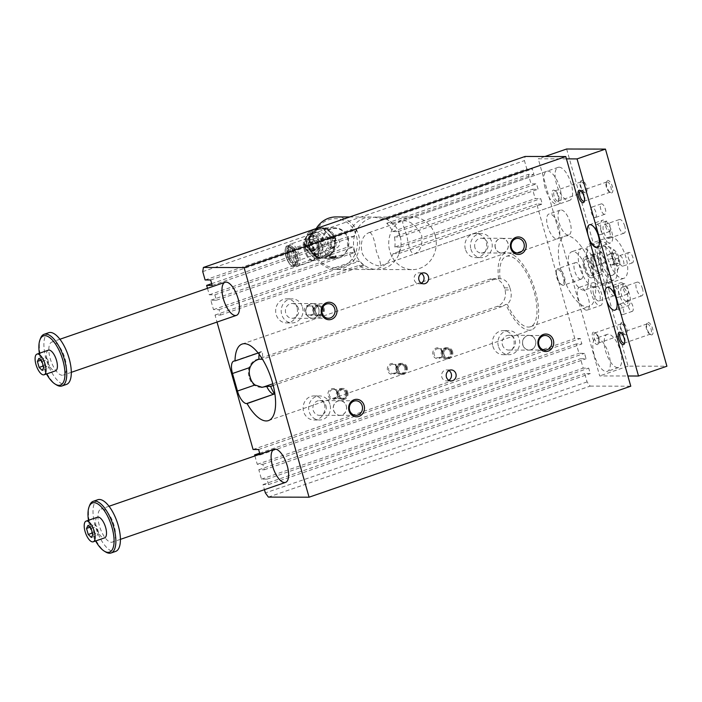 <?xml version="1.0" encoding="UTF-8"?>
<svg xmlns="http://www.w3.org/2000/svg" width="702" height="702" viewBox="0 0 702 702"><rect width="100%" height="100%" fill="white"/><g stroke="black" fill="none" stroke-linecap="round" stroke-linejoin="round"><path stroke-width="0.53" stroke-dasharray="3.51 2.63" d="M403.817 220.779L402.966 220.893C402.097 221.85 403.413 226.702 406.932 235.46C408.432 247.516 410.916 253.694 414.382 253.975C420.296 251.281 422.744 245.121 421.718 235.503C416.681 225.877 410.714 220.963 403.817 220.779M354.58 251.114A26.246 23.789 -89.9 0 1 377.351 217.032A26.246 23.789 -89.9 0 1 399.991 235.442A26.246 23.789 -89.9 0 1 377.22 269.533A26.246 23.789 -89.9 0 1 354.58 251.114M435.214 235.539A26.246 23.789 -89.9 0 1 412.443 269.621A26.246 23.789 -89.9 0 1 388.715 243.313A26.246 23.789 -89.9 0 1 412.574 217.12A26.246 23.789 -89.9 0 1 435.214 235.539M369.963 232.459C372.569 234.126 374.675 240.338 376.281 251.088C379.808 259.915 381.133 264.803 380.265 265.742C377.474 266.637 365.531 262.057 362.1 252.86C360.065 242.488 362.32 235.749 368.848 232.66L369.963 232.459M594.182 354.826A17.497 7.055 71 0 1 595.875 338.303A17.497 7.055 71 0 1 596.858 338.145A17.497 7.055 71 0 1 608.625 353.703A17.497 7.055 71 0 1 607.291 371.384A17.497 7.055 71 0 1 594.182 354.826M545.077 187.803A17.497 7.055 71 0 1 546.761 171.279A17.497 7.055 71 0 1 547.744 171.121A17.497 7.055 71 0 1 559.52 186.679A17.497 7.055 71 0 1 558.178 204.361A17.497 7.055 71 0 1 545.077 187.803M561.31 271.288A37.188 14.988 71 0 1 558.739 258.441A37.188 14.988 71 0 1 564.899 236.179A37.188 14.988 71 0 1 591.198 266.444A37.188 14.988 71 0 1 589.153 306.484A37.188 14.988 71 0 1 561.31 271.288M268.392 497.104L590.101 386.109L587.074 381.923L584.713 373.578L590.259 373.587L588.724 368.164L583.178 368.146L580.519 358.748L586.065 358.766L584.529 353.343L578.983 353.325L576.324 343.927L581.87 343.945L580.335 338.513L574.789 338.504L536.74 204.054L542.286 204.063L540.751 198.64L535.205 198.622L532.546 189.233L538.092 189.242L536.556 183.819L531.01 183.801L528.352 174.403L533.897 174.421L532.362 168.989L526.816 168.98L524.455 160.626L525.122 156.458M590.101 386.109L630.782 386.214M332.353 256.607L332.915 256.476M334.038 256.941A3.826 0.483 164.2 0 1 328.738 257.976A3.826 0.483 164.2 0 1 332.283 256.467A3.826 0.483 164.2 0 1 336.1 255.888A3.826 0.483 164.2 0 1 334.038 256.941M333.441 256.476L331.59 256.993M332.485 257.423L332.143 257.002L334.336 256.511L332.125 257.134M332.441 257.415L334.45 256.932L332.248 257.546M307.985 245.568L309.38 240.031A14.215 12.89 -89.9 0 1 318.12 229.563A14.215 12.89 -89.9 0 1 330.686 232.678A14.215 12.89 -89.9 0 1 334.529 246.244A14.215 12.89 -89.9 0 1 325.798 256.704L320.612 258.406A15.312 13.873 -89.9 0 1 316.742 257.45L313.583 257.441L309.529 253.589L306.002 249.737L309.17 249.745A15.312 13.873 -89.9 0 1 307.985 245.568L304.826 245.56A15.312 13.873 90.1 0 0 306.002 249.737M316.742 257.45L309.17 249.745M309.766 231.256A15.312 13.873 90.1 0 0 307.081 234.477L305.686 240.014A14.215 12.89 -89.9 0 1 314.417 229.554L309.766 231.256L312.934 231.265L322.771 227.869L319.603 227.86L314.417 229.554A14.215 12.89 -89.9 0 1 326.992 232.669L331.046 236.521A15.312 13.873 90.1 0 1 332.23 240.689L329.966 251.781A15.312 13.873 90.1 0 1 327.281 255.001L322.095 256.695A14.215 12.89 -89.9 0 1 309.529 253.589A14.215 12.89 -89.9 0 1 305.686 240.014L304.826 245.56M322.771 227.869A15.312 13.873 -89.9 0 1 326.632 228.826L323.473 228.817A15.312 13.873 90.1 0 0 319.603 227.86M323.473 228.817L326.992 232.669A14.215 12.89 -89.9 0 1 330.835 246.235A14.215 12.89 -89.9 0 1 322.095 256.695L317.453 258.397A15.312 13.873 90.1 0 1 313.583 257.441M311.161 233.722A9.846 8.924 90.1 0 0 307.774 250.36A9.846 8.924 90.1 0 0 322.525 245.27A9.846 8.924 90.1 0 0 311.161 233.722M326.632 228.826L334.213 236.521A15.312 13.873 -89.9 0 1 335.389 240.698L333.134 251.79A15.312 13.873 -89.9 0 1 330.449 255.01L325.798 256.704A14.215 12.89 -89.9 0 1 313.224 253.597A14.215 12.89 -89.9 0 1 309.38 240.031L310.249 234.477A15.312 13.873 -89.9 0 1 312.934 231.265M310.249 234.477L307.081 234.477M320.612 258.406L317.453 258.397M330.809 228.554A15.312 13.873 90.1 0 0 321.7 247.745A15.312 13.873 90.1 0 0 334.907 258.485A15.312 13.873 90.1 0 0 348.824 243.208A15.312 13.873 90.1 0 0 334.986 227.86A15.312 13.873 90.1 0 0 330.809 228.554M318.103 228.527A15.312 13.873 90.1 0 0 308.511 245.428A15.312 13.873 90.1 0 0 322.192 258.45A15.312 13.873 90.1 0 0 336.109 243.173A15.312 13.873 90.1 0 0 322.271 227.825A15.312 13.873 90.1 0 0 318.103 228.527M334.275 257.774C328.782 258.74 327.702 258.74 331.037 257.766L336.232 256.335L334.275 257.774M328.738 257.976L328.861 258.424L331.037 257.766M317.629 256.107A8.986 3.624 71 0 1 317.506 256.239A8.986 3.624 71 0 1 316.348 256.765A8.986 3.624 71 0 1 310.038 247.867A8.986 3.624 71 0 1 311.776 239.636A8.986 3.624 71 0 1 311.96 239.68A8.986 3.624 71 0 1 317.348 247.007A8.986 3.624 71 0 1 317.629 256.107L317.523 256.204A8.749 3.528 71 0 1 317.041 256.283A8.749 3.528 71 0 1 311.153 248.499A8.749 3.528 71 0 1 311.82 239.663A8.749 3.528 71 0 1 318.015 246.779A8.749 3.528 71 0 1 317.532 256.204L319.945 255.256C312.723 256.546 307.774 239.084 315.224 238.557L315.347 238.557C317.286 239.101 322.218 256.555 320.077 255.256L319.945 255.256M311.96 239.68L315.224 238.557A8.749 3.528 71 0 1 315.347 238.557M311.197 236.372A7.064 6.406 90.1 0 0 308.757 248.315A7.064 6.406 90.1 0 0 319.349 244.656A7.064 6.406 90.1 0 0 311.197 236.372M311.118 236.855A6.564 5.949 90.1 0 0 308.854 247.938A6.564 5.949 90.1 0 0 318.69 244.55A6.564 5.949 90.1 0 0 311.118 236.855M330.967 244.638A4.923 4.458 -89.9 0 1 335.231 238.25A4.923 4.458 -89.9 0 1 339.68 243.182A4.923 4.458 -89.9 0 1 335.214 248.096A4.923 4.458 -89.9 0 1 330.967 244.638M331.686 247.859L330.449 248.078L327.035 244.629L329.027 238.461A4.923 4.458 -89.9 0 1 330.37 238.241A4.923 4.458 -89.9 0 1 334.766 242.418A4.923 4.458 -89.9 0 1 331.686 247.859A6.564 2.641 -109 0 1 330.66 249.359A6.564 6.564 0 0 0 334.722 241.014A6.564 6.564 0 0 0 326.377 236.951A6.564 2.641 -109 0 0 325.877 243.585A6.564 2.641 -109 0 0 330.291 249.421A6.564 2.641 -109 0 0 330.66 249.359L292.436 262.548A6.564 2.641 71 0 1 287.794 257.204A6.564 2.641 71 0 1 288.153 250.14A6.564 2.641 71 0 1 293.067 256.353A6.564 2.641 71 0 1 292.436 262.548M336.03 216.927A26.246 23.789 -89.9 0 1 359.047 236.811A26.246 23.789 -89.9 0 1 335.898 269.419A26.246 23.789 -89.9 0 1 313.25 251.009A26.246 23.789 -89.9 0 1 316.225 228.527M314.031 250.482A24.5 22.201 -89.9 0 1 340.093 219.261A24.5 22.201 -89.9 0 1 351.553 259.766A24.5 22.201 -89.9 0 1 314.031 250.482M297.472 265.9A11.486 4.624 71 0 1 289.742 255.686A11.486 4.624 71 0 1 290.628 244.077A11.486 4.624 71 0 1 298.745 253.422A11.486 4.624 71 0 1 298.113 265.795A11.486 4.624 71 0 1 297.472 265.9M296.498 262.451A7.871 3.177 71 0 1 291.198 255.449A7.871 3.177 71 0 1 291.804 247.49A7.871 3.177 71 0 1 292.243 247.42A7.871 3.177 71 0 1 297.543 254.422A7.871 3.177 71 0 1 296.937 262.381A7.871 3.177 71 0 1 296.498 262.451M332.467 257.02L331.335 256.993L333.187 256.476M332.002 257.415L333.748 256.476M406.423 367.602A4.519 4.098 90.1 0 0 398.411 368.936A4.519 4.098 90.1 0 0 402.492 373.473A4.519 4.098 90.1 0 0 406.423 367.602M398.455 370.296A4.519 4.098 -89.9 0 1 402.386 364.426A4.519 4.098 -89.9 0 1 406.282 367.602A4.519 4.098 -89.9 0 1 402.36 373.473A4.519 4.098 -89.9 0 1 398.455 370.296M322.543 247.543A14.654 13.285 -89.9 0 1 338.136 228.87A14.654 13.285 -89.9 0 1 344.989 253.097A14.654 13.285 -89.9 0 1 322.543 247.543M207.467 288.338L209.301 294.796L214.847 294.805L216.383 300.237L210.837 300.219L213.496 309.617L219.042 309.635L220.577 315.058L215.031 315.049L217.015 322.069M259.951 454.194L260.152 454.94L257.818 454.931M254.896 455.94L257.265 464.32L262.811 464.329L264.347 469.761L258.801 469.743L261.46 479.141L267.006 479.159L268.541 484.582L262.996 484.564L264.443 489.671M397.025 367.286A5.467 4.958 90.1 0 0 388.654 365.215A5.467 4.958 90.1 0 0 391.207 374.263A5.467 4.958 90.1 0 0 397.025 367.286M442.444 351.623A5.467 4.958 90.1 0 0 434.064 349.552A5.467 4.958 90.1 0 0 436.626 358.59A5.467 4.958 90.1 0 0 442.444 351.623M337.644 392.357A5.467 4.958 -89.9 0 1 331.835 399.324A5.467 4.958 -89.9 0 1 329.273 390.286A5.467 4.958 -89.9 0 1 337.644 392.357M314.022 308.854A5.467 4.958 90.1 0 0 305.642 306.774A5.467 4.958 90.1 0 0 308.204 315.821A5.467 4.958 90.1 0 0 314.022 308.854M261.416 387.285A13.127 11.899 -89.9 0 1 260.811 387.293A13.127 11.899 -89.9 0 1 249.482 378.088L248.894 376A13.127 11.899 -89.9 0 1 256.704 359.556L489.469 279.256A13.127 11.899 -89.9 0 1 493.05 278.65A13.127 11.899 -89.9 0 1 504.369 287.864L504.966 289.952A13.127 11.899 -89.9 0 1 497.156 306.397L272.806 383.792M296.955 307.292A12.031 10.907 90.1 0 0 286.583 298.85A12.031 10.907 90.1 0 0 275.649 310.854A12.031 10.907 90.1 0 0 286.521 322.911A12.031 10.907 90.1 0 0 296.955 307.292M465.382 249.184A12.031 10.907 -89.9 0 1 475.824 233.555A12.031 10.907 -89.9 0 1 486.697 245.621A12.031 10.907 -89.9 0 1 475.763 257.616A12.031 10.907 -89.9 0 1 465.382 249.184M324.429 404.37A12.031 10.907 -89.9 0 1 313.987 419.989A12.031 10.907 -89.9 0 1 303.115 407.932A12.031 10.907 -89.9 0 1 314.048 395.928A12.031 10.907 -89.9 0 1 324.429 404.37M492.857 346.262A12.031 10.907 90.1 0 0 503.229 354.703A12.031 10.907 90.1 0 0 514.171 342.699A12.031 10.907 90.1 0 0 503.299 330.633A12.031 10.907 90.1 0 0 492.857 346.262M215.031 315.049L358.625 265.505A26.246 23.789 90.1 0 0 371.209 269.515A26.246 23.789 90.1 0 0 393.138 253.597L536.74 204.054M253.071 449.491L574.789 338.504M498.402 346.27A12.031 10.907 -89.9 0 1 508.845 330.651A12.031 10.907 -89.9 0 1 519.717 342.708A12.031 10.907 -89.9 0 1 508.783 354.712A12.031 10.907 -89.9 0 1 498.402 346.27M502.421 344.884A7.38 6.687 90.1 0 0 508.792 350.061A7.38 6.687 90.1 0 0 515.505 342.699A7.38 6.687 90.1 0 0 508.827 335.302A7.38 6.687 90.1 0 0 502.421 344.884M522.762 344.936A7.38 6.687 90.1 0 0 529.132 350.114A7.38 6.687 90.1 0 0 535.837 342.752A7.38 6.687 90.1 0 0 529.168 335.354A7.38 6.687 90.1 0 0 522.762 344.936M522.885 344.901A7.266 6.59 -89.9 0 1 529.194 335.468A7.266 6.59 -89.9 0 1 535.766 342.752A7.266 6.59 -89.9 0 1 529.159 350.008A7.266 6.59 -89.9 0 1 522.885 344.901M329.975 404.378A12.031 10.907 90.1 0 0 319.603 395.946A12.031 10.907 90.1 0 0 308.661 407.941A12.031 10.907 90.1 0 0 319.533 420.007A12.031 10.907 90.1 0 0 329.975 404.378M325.956 405.765A7.38 6.687 -89.9 0 1 319.55 415.356A7.38 6.687 -89.9 0 1 312.873 407.959A7.38 6.687 -89.9 0 1 319.585 400.588A7.38 6.687 -89.9 0 1 325.956 405.765M346.297 405.817A7.38 6.687 -89.9 0 1 339.891 415.408A7.38 6.687 -89.9 0 1 333.213 408.011A7.38 6.687 -89.9 0 1 339.926 400.64A7.38 6.687 -89.9 0 1 346.297 405.817M346.226 405.853A7.266 6.59 -89.9 0 1 339.917 415.294A7.266 6.59 -89.9 0 1 333.643 410.196A7.266 6.59 -89.9 0 1 339.952 400.754A7.266 6.59 -89.9 0 1 346.226 405.853M470.928 249.192A12.031 10.907 90.1 0 0 481.309 257.634A12.031 10.907 90.1 0 0 492.242 245.63A12.031 10.907 90.1 0 0 481.37 233.573A12.031 10.907 90.1 0 0 470.928 249.192M474.956 247.806A7.38 6.687 -89.9 0 1 481.361 238.224A7.38 6.687 -89.9 0 1 488.03 245.621A7.38 6.687 -89.9 0 1 481.318 252.983A7.38 6.687 -89.9 0 1 474.956 247.806M495.287 247.859A7.38 6.687 -89.9 0 1 501.693 238.276A7.38 6.687 -89.9 0 1 508.371 245.674A7.38 6.687 -89.9 0 1 501.658 253.036A7.38 6.687 -89.9 0 1 495.287 247.859M495.419 247.824A7.266 6.59 -89.9 0 1 501.728 238.382A7.266 6.59 -89.9 0 1 508.292 245.674A7.266 6.59 -89.9 0 1 501.684 252.922A7.266 6.59 -89.9 0 1 495.419 247.824M302.509 307.3A12.031 10.907 -89.9 0 1 292.067 322.92A12.031 10.907 -89.9 0 1 281.195 310.863A12.031 10.907 -89.9 0 1 292.129 298.859A12.031 10.907 -89.9 0 1 302.509 307.3M298.482 308.687A7.38 6.687 90.1 0 0 292.12 303.51A7.38 6.687 90.1 0 0 285.407 310.872A7.38 6.687 90.1 0 0 292.076 318.278A7.38 6.687 90.1 0 0 298.482 308.687M318.822 308.74A7.38 6.687 90.1 0 0 312.451 303.562A7.38 6.687 90.1 0 0 305.747 310.925A7.38 6.687 90.1 0 0 312.416 318.331A7.38 6.687 90.1 0 0 318.822 308.74M318.752 308.775A7.266 6.59 -89.9 0 1 312.443 318.217A7.266 6.59 -89.9 0 1 306.177 313.118A7.266 6.59 -89.9 0 1 312.478 303.676A7.266 6.59 -89.9 0 1 318.752 308.775M448.841 380.282A5.493 4.975 -89.9 0 1 446.533 380.905A5.493 4.975 -89.9 0 1 441.795 377.053A5.493 4.975 -89.9 0 1 446.56 369.919A5.493 4.975 -89.9 0 1 448.868 370.551M421.402 273.473A5.493 4.975 90.1 0 0 419.085 272.841A5.493 4.975 90.1 0 0 414.32 279.966A5.493 4.975 90.1 0 0 419.059 283.819A5.493 4.975 90.1 0 0 421.375 283.196M497.156 306.397L502.404 306.405L505.87 304.387A40.47 16.313 -109 0 0 531.554 329.826A40.47 16.313 -109 0 0 533.783 286.249A40.47 16.313 -109 0 0 505.159 253.317A40.47 16.313 -109 0 0 498.596 278.676L493.05 278.65M504.369 287.864L509.924 287.873C508.248 282.248 504.966 279.185 500.078 278.676L494.726 279.264L262.478 359.248M509.924 287.873A37.188 14.988 -109 0 0 510.521 289.961C512.074 295.805 511.021 300.614 507.353 304.387L505.87 304.387M500.078 278.676A37.188 14.988 71 0 1 506.23 256.414A37.188 14.988 71 0 1 532.528 286.679A37.188 14.988 71 0 1 530.493 326.728A37.188 14.988 71 0 1 507.353 304.387M258.134 353.018L262.46 351.526A40.47 16.313 -109 0 0 262.899 359.248M502.404 306.405L273.236 385.468M262.996 484.564L584.713 373.578M587.074 381.923L265.365 492.918M220.577 315.058L364.171 265.514L358.625 265.505M259.213 354.405A13.127 5.291 71 0 1 261.197 351.641A13.127 5.291 71 0 1 261.934 351.526L262.46 351.526M261.46 479.141L583.178 368.146M267.006 479.159L588.724 368.164M202.738 271.621L524.455 160.626M257.265 464.32L578.983 353.325M262.811 464.329L584.529 353.343M259.661 453.176L576.324 343.927M212.188 285.416L353.834 236.548A26.246 23.789 -89.9 0 1 356.484 229.668L350.939 229.659A26.246 23.789 90.1 0 1 371.34 217.015A26.246 23.789 90.1 0 1 380.984 219.296L386.53 219.305A26.246 23.789 -89.9 0 1 392.251 223.289L386.705 223.271A26.246 23.789 90.1 0 1 392.576 231.563L398.122 231.572A26.246 23.789 -89.9 0 1 399.903 236.916L394.357 236.907L532.546 189.233M399.903 236.916L538.092 189.242M393.138 253.597L398.692 253.606A26.246 23.789 -89.9 0 0 400.359 247.078L394.814 247.06L535.205 198.622M394.814 247.06A26.246 23.789 90.1 0 0 394.357 236.907M213.496 309.617L353.878 261.179A26.246 23.789 90.1 0 1 349.017 252.544L210.837 300.219M216.383 300.237L354.563 252.562L349.017 252.544M354.563 252.562A26.246 23.789 -89.9 0 1 353.281 247.051L347.727 247.034A26.246 23.789 90.1 0 1 348.289 236.53L353.834 236.548M364.171 265.514A26.246 23.789 -89.9 0 1 359.433 261.197L353.878 261.179M260.152 454.94L581.87 343.945M258.617 449.508L580.335 338.513M400.359 247.078L540.751 198.64M398.692 253.606L542.286 204.063M219.042 309.635L359.433 261.197M313.601 309.134A4.519 4.098 -89.9 0 1 309.679 315.005A4.519 4.098 -89.9 0 1 305.774 311.828A4.519 4.098 -89.9 0 1 309.696 305.958A4.519 4.098 -89.9 0 1 313.601 309.134M321.7 309.152A4.519 4.098 90.1 0 0 313.697 310.495A4.519 4.098 90.1 0 0 317.778 315.022A4.519 4.098 90.1 0 0 321.7 309.152M290.628 247.982A7.871 3.177 71 0 1 295.928 254.975A7.871 3.177 71 0 1 295.323 262.934A7.871 3.177 71 0 1 289.75 256.528A7.871 3.177 71 0 1 290.189 248.052A7.871 3.177 71 0 1 290.628 247.982M289.979 245.674A10.284 4.142 71 0 1 291.47 246.165A10.284 4.142 71 0 1 296.674 254.142A10.284 4.142 71 0 1 297.49 263.627A10.284 4.142 71 0 1 289.408 258.362A10.284 4.142 71 0 1 289.979 245.674M289.364 245.323A10.828 4.361 71 0 1 290.935 245.84A10.828 4.361 71 0 1 296.411 254.229A10.828 4.361 71 0 1 297.271 264.215A10.828 4.361 71 0 1 295.814 265.891A10.828 4.361 71 0 1 288.162 257.081A10.828 4.361 71 0 1 288.75 245.419A10.828 4.361 71 0 1 289.364 245.323M312.873 260.337A11.25 4.537 71 0 1 304.966 249.192A11.25 4.537 71 0 1 307.151 238.891A11.25 4.537 71 0 1 307.371 238.943A11.25 4.537 71 0 1 314.119 248.122A11.25 4.537 71 0 1 314.47 259.512A11.25 4.537 71 0 1 314.32 259.687A11.25 4.537 71 0 1 312.873 260.337M311.477 235.925A7.538 6.836 90.1 0 0 310.951 236.126A7.538 6.836 90.1 0 0 306.686 243.094A7.538 6.836 90.1 0 0 310.916 250.087A7.538 6.836 90.1 0 0 320.34 243.445A7.538 6.836 90.1 0 0 311.477 235.925M311.328 232.678A10.934 9.916 90.1 0 0 304.484 244.752A10.934 9.916 90.1 0 0 314.259 254.054A10.934 9.916 90.1 0 0 324.192 243.146A10.934 9.916 90.1 0 0 314.312 232.178A10.934 9.916 90.1 0 0 311.328 232.678M315.303 232.687A10.934 9.916 -89.9 0 1 318.287 232.186A10.934 9.916 -89.9 0 1 328.062 241.488A10.934 9.916 -89.9 0 1 321.209 253.562A10.934 9.916 -89.9 0 1 318.234 254.063A10.934 9.916 -89.9 0 1 308.459 244.77A10.934 9.916 -89.9 0 1 315.303 232.687M330.449 255.01L327.281 255.001M333.134 251.79L329.966 251.781M335.389 240.698L332.23 240.689M334.213 236.521L331.046 236.521M317.997 229.15A14.654 13.285 90.1 0 0 312.952 253.922A14.654 13.285 90.1 0 0 334.915 246.341A14.654 13.285 90.1 0 0 317.997 229.15M209.301 294.796L347.727 247.034M211.688 283.661L348.289 236.53M258.801 469.743L580.519 358.748M205.107 279.975L350.939 229.659M380.984 219.296L526.816 168.98M392.576 231.563L531.01 183.801M386.705 223.271L528.352 174.403M268.541 484.582L590.259 373.587M210.653 279.984L356.484 229.668M264.347 469.761L586.065 358.766M392.251 223.289L533.897 174.421M386.53 219.305L532.362 168.989M214.847 294.805L353.281 247.051M398.122 231.572L536.556 183.819M404.712 367.594A4.519 4.098 90.1 0 0 396.7 368.936A4.519 4.098 90.1 0 0 400.789 373.464A4.519 4.098 90.1 0 0 404.712 367.594M405.624 367.278A5.581 5.054 90.1 0 0 400.816 363.364A5.581 5.054 90.1 0 0 395.744 368.927A5.581 5.054 90.1 0 0 400.781 374.526A5.581 5.054 90.1 0 0 405.624 367.278M452.614 351.614A5.581 5.054 90.1 0 0 447.806 347.701A5.581 5.054 90.1 0 0 442.734 353.264A5.581 5.054 90.1 0 0 447.771 358.854A5.581 5.054 90.1 0 0 452.614 351.614M451.044 351.614A5.581 5.054 90.1 0 0 446.235 347.701A5.581 5.054 90.1 0 0 441.163 353.264A5.581 5.054 90.1 0 0 446.2 358.854A5.581 5.054 90.1 0 0 451.044 351.614M443.875 354.633A4.519 4.098 -89.9 0 1 447.797 348.754A4.519 4.098 -89.9 0 1 451.702 351.93A4.519 4.098 -89.9 0 1 447.779 357.801A4.519 4.098 -89.9 0 1 443.875 354.633M450.131 351.921A4.519 4.098 90.1 0 0 442.12 353.264A4.519 4.098 90.1 0 0 446.209 357.801A4.519 4.098 90.1 0 0 450.131 351.921M451.834 351.93A4.519 4.098 90.1 0 0 443.831 353.273A4.519 4.098 90.1 0 0 447.911 357.801A4.519 4.098 90.1 0 0 451.834 351.93M396.604 367.576A4.519 4.098 -89.9 0 1 392.681 373.446A4.519 4.098 -89.9 0 1 388.785 370.27A4.519 4.098 -89.9 0 1 392.708 364.399A4.519 4.098 -89.9 0 1 396.604 367.576M442.023 351.904A4.519 4.098 -89.9 0 1 438.101 357.774A4.519 4.098 -89.9 0 1 434.205 354.607A4.519 4.098 -89.9 0 1 438.127 348.736A4.519 4.098 -89.9 0 1 442.023 351.904M407.195 367.286A5.581 5.054 90.1 0 0 402.386 363.373A5.581 5.054 90.1 0 0 397.314 368.936A5.581 5.054 90.1 0 0 402.36 374.526A5.581 5.054 90.1 0 0 407.195 367.286M339.084 395.366A4.519 4.098 90.1 0 0 342.98 398.534A4.519 4.098 90.1 0 0 346.902 392.664A4.519 4.098 90.1 0 0 343.006 389.496A4.519 4.098 90.1 0 0 339.084 395.366M347.823 392.348A5.581 5.054 -89.9 0 1 342.98 399.596A5.581 5.054 -89.9 0 1 337.943 394.006A5.581 5.054 -89.9 0 1 343.006 388.443A5.581 5.054 -89.9 0 1 347.823 392.348M347.042 392.664A4.519 4.098 -89.9 0 1 343.12 398.543A4.519 4.098 -89.9 0 1 339.031 394.006A4.519 4.098 -89.9 0 1 347.042 392.664M346.253 392.348A5.581 5.054 -89.9 0 1 341.409 399.587A5.581 5.054 -89.9 0 1 336.363 393.998A5.581 5.054 -89.9 0 1 341.435 388.434A5.581 5.054 -89.9 0 1 346.253 392.348M345.331 392.664A4.519 4.098 -89.9 0 1 341.409 398.534A4.519 4.098 -89.9 0 1 341.435 389.487A4.519 4.098 -89.9 0 1 345.331 392.664M337.232 392.646A4.519 4.098 90.1 0 0 333.327 389.47A4.519 4.098 90.1 0 0 329.405 395.34A4.519 4.098 90.1 0 0 333.31 398.517A4.519 4.098 90.1 0 0 337.232 392.646M315.452 311.855A4.519 4.098 -89.9 0 1 319.375 305.984A4.519 4.098 -89.9 0 1 323.271 309.161A4.519 4.098 -89.9 0 1 319.349 315.031A4.519 4.098 -89.9 0 1 315.452 311.855M324.192 308.845A5.581 5.054 90.1 0 0 319.375 304.931A5.581 5.054 90.1 0 0 314.312 310.495A5.581 5.054 90.1 0 0 319.349 316.084A5.581 5.054 90.1 0 0 324.192 308.845M323.411 309.161A4.519 4.098 90.1 0 0 315.4 310.495A4.519 4.098 90.1 0 0 319.489 315.031A4.519 4.098 90.1 0 0 323.411 309.161M322.622 308.836A5.581 5.054 90.1 0 0 317.804 304.922A5.581 5.054 90.1 0 0 312.741 310.495A5.581 5.054 90.1 0 0 317.778 316.084A5.581 5.054 90.1 0 0 322.622 308.836M48.359 350.175A10.934 4.405 -109 0 0 47.754 361.951A10.934 4.405 -109 0 0 55.493 370.849M39.356 353.281A26.027 10.495 -109 0 0 46.49 373.955M566.453 158.871L538.25 158.801L599.683 375.93L627.886 376M544.901 156.511L538.25 158.801M42.023 361.425L47.701 359.459L44.542 356.44L43.085 359.45L44.788 365.479L47.955 368.497L49.412 365.488L47.701 359.459M43.735 367.453L49.412 365.488M38.864 358.406L44.542 356.44M97.464 517.198A10.934 4.405 -109 0 0 96.867 528.975A10.934 4.405 -109 0 0 104.598 537.872M88.47 520.305A26.027 10.495 -109 0 0 95.604 540.979M612.767 280.195A20.235 8.152 71 0 1 599.157 262.206A20.235 8.152 71 0 1 600.701 241.76A20.235 8.152 71 0 1 615.013 258.222A20.235 8.152 71 0 1 613.908 280.01A20.235 8.152 71 0 1 612.767 280.195M611.442 275.5A15.312 6.169 71 0 1 600.894 261.074A15.312 6.169 71 0 1 602.992 246.279A15.312 6.169 71 0 1 613.136 258.871A15.312 6.169 71 0 1 612.916 275.044A15.312 6.169 71 0 1 611.442 275.5M89.575 505.519A27.343 11.021 -109 0 0 91.751 530.738A27.343 11.021 -109 0 0 105.59 551.93M97.797 499.727A27.343 11.021 -109 0 0 96.297 529.168A27.343 11.021 -109 0 0 115.628 551.421M111.434 542.277A17.497 7.055 -109 0 0 112.417 542.119A17.497 7.055 -109 0 0 113.382 523.28A17.497 7.055 -109 0 0 101 509.038A17.497 7.055 -109 0 0 99.666 526.719A17.497 7.055 -109 0 0 111.434 542.277M48.684 332.704A27.343 11.021 -109 0 0 47.183 362.144A27.343 11.021 -109 0 0 66.514 384.398M52.878 341.848A17.497 7.055 -109 0 0 51.895 342.014A17.497 7.055 -109 0 0 50.93 360.854A17.497 7.055 -109 0 0 63.312 375.096A17.497 7.055 -109 0 0 64.645 357.406A17.497 7.055 -109 0 0 52.878 341.848M40.462 338.496A27.343 11.021 -109 0 0 42.638 363.715A27.343 11.021 -109 0 0 56.476 384.907M617.663 367.629A17.497 7.055 71 0 1 605.887 352.071A17.497 7.055 71 0 1 607.23 334.38A17.497 7.055 71 0 1 619.603 348.622A17.497 7.055 71 0 1 618.646 367.471A17.497 7.055 71 0 1 617.663 367.629M559.099 167.199A17.497 7.055 71 0 1 570.875 182.757A17.497 7.055 71 0 1 569.533 200.447A17.497 7.055 71 0 1 557.16 186.205A17.497 7.055 71 0 1 558.116 167.357A17.497 7.055 71 0 1 559.099 167.199M613.522 264.935L610.854 264.926L608.046 259.705L607.897 254.484L610.564 254.493L613.381 259.714L613.522 264.935L618.444 263.232L615.777 263.232L612.96 258.003L612.82 252.79L615.487 252.799L618.304 258.02L618.444 263.232M618.304 258.02L613.381 259.714M615.487 252.799L610.564 254.493M612.82 252.79L607.897 254.484M612.96 258.003L608.046 259.705M615.777 263.232L610.854 264.926M617.848 265.839A8.205 3.308 71 0 1 611.626 255.423A8.205 3.308 71 0 1 616.049 251.886A8.205 3.308 71 0 1 619.743 262.574A8.205 3.308 71 0 1 617.848 265.839M580.712 279.229A8.749 3.528 71 0 1 574.824 271.446A8.749 3.528 71 0 1 575.5 262.601A8.749 3.528 71 0 1 582.046 270.884A8.749 3.528 71 0 1 581.203 279.142A8.749 3.528 71 0 1 580.712 279.229M563.118 285.302A8.749 3.528 71 0 1 561.846 284.88A8.749 3.528 71 0 1 557.414 278.097A8.749 3.528 71 0 1 556.721 270.024A8.749 3.528 71 0 1 557.897 268.673A8.749 3.528 71 0 1 564.083 275.798A8.749 3.528 71 0 1 563.601 285.214A8.749 3.528 71 0 1 563.118 285.302M562.118 284.722A7.871 3.177 71 0 1 560.977 284.345A7.871 3.177 71 0 1 556.993 278.246A7.871 3.177 71 0 1 556.37 270.981A7.871 3.177 71 0 1 562.548 275.008A7.871 3.177 71 0 1 562.118 284.722M583.818 290.189A20.235 8.152 71 0 1 570.199 272.2A20.235 8.152 71 0 1 571.753 251.746A20.235 8.152 71 0 1 586.056 268.217A20.235 8.152 71 0 1 584.95 290.005A20.235 8.152 71 0 1 583.818 290.189M593.848 286.723A20.235 8.152 71 0 1 580.229 268.734A20.235 8.152 71 0 1 581.782 248.289A20.235 8.152 71 0 1 596.086 264.751A20.235 8.152 71 0 1 594.98 286.539A20.235 8.152 71 0 1 593.848 286.723M602.737 283.661A20.235 8.152 71 0 1 589.127 265.672A20.235 8.152 71 0 1 590.672 245.217A20.235 8.152 71 0 1 604.984 261.688A20.235 8.152 71 0 1 603.878 283.476A20.235 8.152 71 0 1 602.737 283.661M598.297 338.373A6.564 2.641 71 0 1 598.543 343.55A6.564 2.641 71 0 1 593.023 339.224A6.564 2.641 71 0 1 594.708 332.415A6.564 2.641 71 0 1 598.297 338.373M558.125 196.402A6.564 2.641 -109 0 0 554.527 190.453A6.564 2.641 -109 0 0 552.851 197.262A6.564 2.641 -109 0 0 558.371 201.588A6.564 2.641 -109 0 0 558.125 196.402M568.129 235.03A13.127 5.291 71 0 1 559.301 223.359A13.127 5.291 71 0 1 560.301 210.091A13.127 5.291 71 0 1 569.585 220.77A13.127 5.291 71 0 1 568.866 234.907A13.127 5.291 71 0 1 568.129 235.03M586.626 310.179A12.031 4.853 71 0 1 578.527 299.482A12.031 4.853 71 0 1 579.448 287.32A12.031 4.853 71 0 1 587.96 297.113A12.031 4.853 71 0 1 587.302 310.065A12.031 4.853 71 0 1 586.626 310.179M606.212 299.394A12.031 4.853 71 0 1 605.852 298.113M588.487 236.758A12.031 4.853 71 0 1 588.127 235.486M556.774 238.943A13.127 5.291 -109 0 0 557.511 238.82A13.127 5.291 -109 0 0 558.23 224.693A13.127 5.291 -109 0 0 548.946 214.013A13.127 5.291 -109 0 0 547.946 227.272A13.127 5.291 -109 0 0 556.774 238.943M628.316 257.652A5.493 2.211 -109 0 0 632.423 262.846A5.493 2.211 -109 0 0 632.721 256.932A5.493 2.211 -109 0 0 628.843 252.466A5.493 2.211 -109 0 0 628.316 257.652M618.848 260.916A5.493 2.211 71 0 1 619.383 255.73A5.493 2.211 71 0 1 623.262 260.196A5.493 2.211 71 0 1 622.964 266.111A5.493 2.211 71 0 1 618.848 260.916M609.389 231.546A5.493 2.211 -109 0 0 609.696 231.493A5.493 2.211 -109 0 0 609.994 225.579A5.493 2.211 -109 0 0 606.116 221.112A5.493 2.211 -109 0 0 605.694 226.667A5.493 2.211 -109 0 0 609.389 231.546M599.929 234.81A5.493 2.211 71 0 1 596.235 229.931A5.493 2.211 71 0 1 596.656 224.377A5.493 2.211 71 0 1 600.535 228.843A5.493 2.211 71 0 1 600.236 234.758A5.493 2.211 71 0 1 599.929 234.81M605.221 257.59A5.493 2.211 -109 0 0 601.105 252.395A5.493 2.211 -109 0 0 600.807 258.31A5.493 2.211 -109 0 0 604.694 262.776A5.493 2.211 -109 0 0 605.221 257.59M595.761 260.854A5.493 2.211 71 0 1 595.226 266.04A5.493 2.211 71 0 1 591.347 261.574A5.493 2.211 71 0 1 591.646 255.66A5.493 2.211 71 0 1 595.761 260.854M624.148 283.696A5.493 2.211 -109 0 0 623.841 283.748A5.493 2.211 -109 0 0 623.534 289.654A5.493 2.211 -109 0 0 627.421 294.129A5.493 2.211 -109 0 0 627.842 288.575A5.493 2.211 -109 0 0 624.148 283.696M614.68 286.96A5.493 2.211 71 0 1 618.374 291.839A5.493 2.211 71 0 1 617.953 297.394A5.493 2.211 71 0 1 614.074 292.927A5.493 2.211 71 0 1 614.373 287.013A5.493 2.211 71 0 1 614.68 286.96M603.387 220.077A12.031 4.853 -109 0 0 602.711 220.191A12.031 4.853 -109 0 0 602.053 233.143A12.031 4.853 -109 0 0 610.556 242.936A12.031 4.853 -109 0 0 611.477 230.774A12.031 4.853 -109 0 0 603.387 220.077M609.687 231.572A7.222 2.913 71 0 1 608.985 238.39A7.222 2.913 71 0 1 603.878 232.511A7.222 2.913 71 0 1 604.282 224.737A7.222 2.913 71 0 1 609.687 231.572M624.824 226.351A7.222 2.913 -109 0 0 619.418 219.515A7.222 2.913 -109 0 0 619.024 227.29A7.222 2.913 -109 0 0 624.122 233.161A7.222 2.913 -109 0 0 624.824 226.351M629.44 294.208A12.031 4.853 -109 0 0 620.428 282.818A12.031 4.853 -109 0 0 619.769 295.779A12.031 4.853 -109 0 0 628.281 305.572A12.031 4.853 -109 0 0 629.44 294.208M626.307 301.088A7.222 2.913 71 0 1 621.446 294.664A7.222 2.913 71 0 1 621.998 287.372A7.222 2.913 71 0 1 627.404 294.199A7.222 2.913 71 0 1 626.711 301.018A7.222 2.913 71 0 1 626.307 301.088M642.549 288.978A7.222 2.913 -109 0 0 637.144 282.151A7.222 2.913 -109 0 0 636.74 289.917A7.222 2.913 -109 0 0 641.847 295.796A7.222 2.913 -109 0 0 642.549 288.978M599.868 305.607A12.031 4.853 -109 0 0 600.543 305.493A12.031 4.853 -109 0 0 601.21 292.541A12.031 4.853 -109 0 0 592.699 282.748A12.031 4.853 -109 0 0 591.777 294.91A12.031 4.853 -109 0 0 599.868 305.607M593.567 294.12A7.222 2.913 71 0 1 594.269 287.302A7.222 2.913 71 0 1 599.376 293.173A7.222 2.913 71 0 1 598.973 300.947A7.222 2.913 71 0 1 593.567 294.12M608.713 288.891A7.222 2.913 -109 0 0 614.118 295.726A7.222 2.913 -109 0 0 614.812 288.908A7.222 2.913 -109 0 0 609.406 282.081A7.222 2.913 -109 0 0 608.713 288.891M604.519 214.321A5.493 2.211 71 0 1 600.815 209.442A5.493 2.211 71 0 1 601.237 203.887A5.493 2.211 71 0 1 605.124 208.362A5.493 2.211 71 0 1 604.826 214.268A5.493 2.211 71 0 1 604.519 214.321M595.05 217.585A5.493 2.211 -109 0 0 595.357 217.532A5.493 2.211 -109 0 0 595.665 211.627A5.493 2.211 -109 0 0 591.777 207.151A5.493 2.211 -109 0 0 591.356 212.706A5.493 2.211 -109 0 0 595.05 217.585M629.018 300.921A5.493 2.211 -109 0 0 628.711 300.974A5.493 2.211 -109 0 0 628.413 306.879A5.493 2.211 -109 0 0 632.291 311.355A5.493 2.211 -109 0 0 632.713 305.8A5.493 2.211 -109 0 0 629.018 300.921M619.559 304.185A5.493 2.211 71 0 1 623.253 309.064A5.493 2.211 71 0 1 622.832 314.619A5.493 2.211 71 0 1 618.945 310.144A5.493 2.211 71 0 1 619.252 304.238A5.493 2.211 71 0 1 619.559 304.185M611.398 192.936A6.564 2.641 -109 0 0 611.758 184.845A6.564 2.641 -109 0 0 606.598 181.485A6.564 2.641 -109 0 0 607.125 187.531A6.564 2.641 -109 0 0 610.442 192.62A6.564 2.641 -109 0 0 611.398 192.936M610.056 192.155A5.379 2.167 71 0 1 609.275 191.9A5.379 2.167 71 0 1 606.326 187.022A5.379 2.167 71 0 1 606.124 182.774A5.379 2.167 71 0 1 606.844 181.941A5.379 2.167 71 0 1 610.652 186.32A5.379 2.167 71 0 1 610.354 192.111A5.379 2.167 71 0 1 610.056 192.155M648.025 322.376A6.564 2.641 71 0 1 652.816 329.633A6.564 2.641 71 0 1 650.614 334.582A6.564 2.641 71 0 1 647.297 329.501A6.564 2.641 71 0 1 646.77 323.447A6.564 2.641 71 0 1 648.025 322.376M647.314 323.859A5.379 2.167 71 0 1 650.938 328.641A5.379 2.167 71 0 1 650.526 334.073A5.379 2.167 71 0 1 649.447 333.862A5.379 2.167 71 0 1 646.498 328.984A5.379 2.167 71 0 1 646.296 324.736A5.379 2.167 71 0 1 647.016 323.903A5.379 2.167 71 0 1 647.314 323.859M585.512 192.866A6.564 2.641 71 0 1 584.555 192.55A6.564 2.641 71 0 1 581.238 187.469A6.564 2.641 71 0 1 580.712 181.414A6.564 2.641 71 0 1 585.872 184.775A6.564 2.641 71 0 1 585.512 192.866M584.169 192.094A5.379 2.167 71 0 1 583.388 191.83A5.379 2.167 71 0 1 580.44 186.951A5.379 2.167 71 0 1 580.238 182.704A5.379 2.167 71 0 1 580.958 181.871A5.379 2.167 71 0 1 584.766 186.249A5.379 2.167 71 0 1 584.468 192.041A5.379 2.167 71 0 1 584.169 192.094M622.139 322.306A6.564 2.641 -109 0 0 620.884 323.376A6.564 2.641 -109 0 0 621.41 329.431A6.564 2.641 -109 0 0 624.727 334.521A6.564 2.641 -109 0 0 626.93 329.563A6.564 2.641 -109 0 0 622.139 322.306M621.437 323.789A5.379 2.167 71 0 1 625.052 328.571A5.379 2.167 71 0 1 624.64 334.012A5.379 2.167 71 0 1 623.56 333.801A5.379 2.167 71 0 1 620.612 328.913A5.379 2.167 71 0 1 620.41 324.666A5.379 2.167 71 0 1 621.13 323.841A5.379 2.167 71 0 1 621.437 323.789M584.45 200.877A5.379 2.167 -109 0 0 584.74 200.368A5.379 2.167 -109 0 0 584.31 195.402A5.379 2.167 -109 0 0 581.589 191.234A5.379 2.167 -109 0 0 581.045 191.005M621.217 332.967A5.379 2.167 71 0 1 621.761 333.204A5.379 2.167 71 0 1 624.482 337.372A5.379 2.167 71 0 1 624.912 342.33A5.379 2.167 71 0 1 624.622 342.848M558.652 196.051A5.379 2.167 71 0 1 558.853 200.298A5.379 2.167 71 0 1 558.134 201.132A5.379 2.167 71 0 1 557.827 201.176A5.379 2.167 71 0 1 554.211 196.393A5.379 2.167 71 0 1 554.624 190.962A5.379 2.167 71 0 1 555.703 191.172A5.379 2.167 71 0 1 558.652 196.051M598.824 338.013A5.379 2.167 -109 0 0 595.875 333.134A5.379 2.167 -109 0 0 595.094 332.88A5.379 2.167 -109 0 0 594.796 332.923A5.379 2.167 -109 0 0 594.497 338.715A5.379 2.167 -109 0 0 598.306 343.094A5.379 2.167 -109 0 0 599.025 342.26A5.379 2.167 -109 0 0 598.824 338.013M610.863 236.741A21.876 8.819 -109 0 0 609.634 236.943A21.876 8.819 -109 0 0 608.432 260.495A21.876 8.819 -109 0 0 623.902 278.299A21.876 8.819 -109 0 0 625.579 256.195A21.876 8.819 -109 0 0 610.863 236.741M591.365 243.471A21.876 8.819 71 0 1 606.089 262.917A21.876 8.819 71 0 1 604.404 285.021A21.876 8.819 71 0 1 588.943 267.225A21.876 8.819 71 0 1 590.136 243.664A21.876 8.819 71 0 1 591.365 243.471M566.637 149.008L628.071 366.137L666.9 366.233M628.071 366.137L599.683 375.93M40.795 360.24L43.085 359.45M43.322 365.988L44.788 365.479M42.278 370.454L47.955 368.497M98.517 532.511L96.815 526.482L93.656 523.464L92.19 526.474L93.901 532.502L97.06 535.521L98.517 532.511L92.839 534.468M91.383 537.478L97.06 535.521M92.427 533.011L93.901 532.502M89.9 527.263L92.19 526.474M87.978 525.429L93.656 523.464M91.137 528.448L96.815 526.482M593.576 264.338A8.749 3.528 71 0 1 594.418 256.072A8.749 3.528 71 0 1 600.605 263.197A8.749 3.528 71 0 1 600.131 272.613A8.749 3.528 71 0 1 593.576 264.338M584.678 267.401A8.749 3.528 71 0 1 585.529 259.143A8.749 3.528 71 0 1 591.716 266.26A8.749 3.528 71 0 1 591.233 275.684A8.749 3.528 71 0 1 584.678 267.401M601.895 264.356A10.934 4.405 -109 0 0 593.708 254.01A10.934 4.405 -109 0 0 593.111 265.786A10.934 4.405 -109 0 0 600.842 274.684A10.934 4.405 -109 0 0 601.895 264.356M583.757 267.401A10.934 4.405 71 0 1 584.81 257.072A10.934 4.405 71 0 1 593.006 267.427A10.934 4.405 71 0 1 591.944 277.755A10.934 4.405 71 0 1 583.757 267.401M311.556 235.1A8.398 7.617 90.1 0 0 308.661 249.298A8.398 7.617 90.1 0 0 321.253 244.954A8.398 7.617 90.1 0 0 311.556 235.1M329.027 238.461A6.564 2.641 -109 0 0 326.746 236.89A6.564 2.641 -109 0 0 326.377 236.951L288.153 250.14M489.469 279.256L494.726 279.264M504.966 289.952L510.521 289.961M256.704 359.556L258.055 359.564M234.494 360.995L261.934 351.526M287.838 245.849A10.828 4.361 71 0 1 295.121 255.475A10.828 4.361 71 0 1 294.296 266.418A10.828 4.361 71 0 1 286.635 257.608A10.828 4.361 71 0 1 287.232 245.946A10.828 4.361 71 0 1 287.838 245.849M287.513 246.525A10.284 4.142 71 0 1 295.445 261.258A10.284 4.142 71 0 1 287.917 261.241A10.284 4.142 71 0 1 287.513 246.525M312.179 260.819A11.486 4.624 71 0 1 304.449 250.614A11.486 4.624 71 0 1 305.326 239.005A11.486 4.624 71 0 1 313.452 248.35A11.486 4.624 71 0 1 312.82 260.723A11.486 4.624 71 0 1 312.179 260.819M249.482 378.088L250.412 378.088M248.894 376L249.815 376.009M377.22 269.533L412.443 269.621M377.351 217.032L412.574 217.12M334.986 227.86L322.271 227.825M334.907 258.485L322.192 258.45M330.449 248.078L335.214 248.096M330.37 238.241L335.231 238.25M336.1 255.888L336.232 256.335M618.646 367.471L607.291 371.384M607.23 334.38L595.875 338.303M569.533 200.447L380.265 265.742M558.116 167.357L368.848 232.66M503.229 354.703L508.783 354.712M503.299 330.633L508.845 330.651M414.382 253.975L558.178 204.361M402.966 220.893L546.761 171.279M508.792 350.061L529.132 350.114M508.827 335.302L529.168 335.354M313.987 419.989L319.533 420.007M314.048 395.928L319.603 395.946M319.55 415.356L339.891 415.408M319.585 400.588L339.926 400.64M475.763 257.616L481.309 257.634M475.824 233.555L481.37 233.573M481.318 252.983L501.658 253.036M481.361 238.224L501.693 238.276M286.521 322.911L292.067 322.92M286.583 298.85L292.129 298.859M292.076 318.278L312.416 318.331M292.12 303.51L312.451 303.562M545.182 335.503L529.194 335.468M545.147 350.044L529.159 350.008M355.94 400.798L339.952 400.754M355.905 415.338L339.917 415.294M517.707 238.426L501.728 238.382M517.672 252.966L501.684 252.922M328.466 303.72L312.478 303.676M328.431 318.26L312.443 318.217M451.184 369.936L446.56 369.919M451.149 380.914L446.533 380.905M423.71 272.85L419.085 272.841M423.683 283.836L419.059 283.819M530.493 326.728L589.153 306.484M506.23 256.414L564.899 236.179M268.515 420.577L531.554 329.826M242.111 344.068L505.159 253.317M261.197 351.641L233.757 361.109M371.34 217.015L349.754 216.962M371.209 269.515L335.898 269.419M309.679 315.005L317.778 315.022M309.696 305.958L317.804 305.984M291.47 246.165L290.935 245.84M297.49 263.627L297.271 264.215M288.75 245.419L287.232 245.946C285.925 245.463 283.722 249.868 286.381 257.845C290.479 266.83 291.04 264.987 291.935 266.067L294.296 266.418L295.814 265.891M291.804 247.49L290.189 248.052M296.937 262.381L295.323 262.934M307.371 238.943L305.326 239.005L290.628 244.077M314.47 259.512L312.82 260.723L298.113 265.795M311.776 239.636L307.151 238.891M317.506 256.239L314.32 259.687M310.951 236.126C307.397 236.258 303.834 246.621 310.916 250.087M318.287 232.186L314.312 232.178M318.234 254.063L314.259 254.054M262.057 387.302L260.811 387.293M447.806 347.701L446.235 347.701M447.771 358.854L446.2 358.854M392.681 373.446L400.789 373.464M392.708 364.399L400.807 364.426M438.101 357.774L446.209 357.801M438.127 348.736L446.226 348.754M402.386 363.373L400.816 363.364M402.36 374.526L400.781 374.526M343.006 388.443L341.435 388.434M342.98 399.596L341.409 399.587M333.31 398.517L341.409 398.534M333.327 389.47L341.435 389.487M319.375 304.931L317.804 304.922M319.349 316.084L317.778 316.084M109.012 506.274L101 509.038M120.419 539.355L112.417 542.119M59.898 339.25L51.895 342.014M71.314 372.332L63.312 375.096M616.049 251.886A15.795 15.795 0 0 0 602.992 246.279M612.916 275.044A15.795 15.795 0 0 0 619.743 262.574M575.5 262.601L557.897 268.673M581.203 279.142L563.601 285.214M560.977 284.345L561.846 284.88M556.37 270.981L556.721 270.024M581.782 248.289L571.753 251.746M594.98 286.539L584.95 290.005M603.878 283.476L613.908 280.01M590.672 245.217L600.701 241.76M560.301 210.091L548.946 214.013M568.866 234.907L557.511 238.82M628.843 252.466L619.383 255.73M632.423 262.846L622.964 266.111M606.116 221.112L596.656 224.377M609.696 231.493L600.236 234.758M601.105 252.395L591.646 255.66M604.694 262.776L595.226 266.04M623.841 283.748L614.373 287.013M627.421 294.129L617.953 297.394M597.305 247.508L610.556 242.936M589.461 224.763L602.711 220.191M608.985 238.39L624.122 233.161M604.282 224.737L619.418 219.515M615.031 310.135L628.281 305.572M607.186 287.39L620.428 282.818M626.711 301.018L641.847 295.796M621.998 287.372L637.144 282.151M587.302 310.065L600.543 305.493M579.448 287.32L592.699 282.748M598.973 300.947L614.118 295.726M594.269 287.302L609.406 282.081M601.237 203.887L591.777 207.151M604.826 214.268L595.357 217.532M628.711 300.974L619.252 304.238M632.291 311.355L622.832 314.619M609.275 191.9L610.442 192.62M606.124 182.774L606.598 181.485M649.447 333.862L650.614 334.582M646.296 324.736L646.77 323.447M583.388 191.83L584.555 192.55M580.238 182.704L580.712 181.414M623.56 333.801L624.727 334.521M620.41 324.666L620.884 323.376M581.589 191.234L580.414 190.514M584.74 200.368L584.257 201.658M606.844 181.941L580.51 191.023M610.354 192.111L584.011 201.193M621.761 333.204L620.586 332.485M624.912 342.33L624.429 343.62M647.016 323.903L620.682 332.994M650.526 334.073L624.183 343.164M555.703 191.172L554.527 190.453M558.853 200.298L558.371 201.588M580.958 181.871L554.624 190.962M584.468 192.041L558.134 201.132M595.875 333.134L594.708 332.415M599.025 342.26L598.543 343.55M621.13 323.841L594.796 332.923M624.64 334.012L598.306 343.094M609.634 236.943L590.136 243.664M623.902 278.299L604.404 285.021M594.418 256.072L585.529 259.143M600.131 272.613L591.233 275.684M593.708 254.01L584.81 257.072M600.842 274.684L591.944 277.755"/><path stroke-width="1.05" d="M244.085 267.559L203.404 267.453L525.122 156.458L565.794 156.564L244.085 267.559L309.064 497.2L630.782 386.214L565.794 156.564M316.225 228.527A26.246 23.789 -89.9 0 1 336.03 216.927L349.754 216.962M226.035 282.107A17.497 7.055 71 0 1 237.802 297.666A17.497 7.055 71 0 1 236.469 315.356A17.497 7.055 71 0 1 224.087 301.114A17.497 7.055 71 0 1 225.052 282.274A17.497 7.055 71 0 1 226.035 282.107M275.14 449.131A17.497 7.055 71 0 1 286.916 464.689A17.497 7.055 71 0 1 285.574 482.379A17.497 7.055 71 0 1 273.201 468.137A17.497 7.055 71 0 1 274.157 449.298A17.497 7.055 71 0 1 275.14 449.131M232.494 373.508L237.46 391.04A13.127 5.291 -109 0 0 246.551 403.58L247.069 403.58A40.47 16.313 71 0 0 268.515 420.577A40.47 16.313 71 0 0 270.735 377.009A40.47 16.313 71 0 0 242.111 344.068A40.47 16.313 71 0 0 235.021 360.995L234.494 360.995A13.127 5.291 -109 0 0 233.757 361.109A13.127 5.291 -109 0 0 232.494 373.508L250.052 367.444C251.641 363.531 254.308 360.907 258.055 359.564L259.003 359.24A13.127 5.291 71 0 1 259.213 354.405M217.015 322.069L253.071 449.491L258.617 449.508L259.951 454.194M257.818 454.931L254.607 454.922L254.896 455.94M264.443 489.671L265.365 492.918L268.392 497.104L309.064 497.2M203.404 267.453L202.738 271.621L205.107 279.975L210.653 279.984L212.188 285.416L206.642 285.398L207.467 288.338M272.806 383.792L264.382 386.697A13.127 11.899 -89.9 0 1 261.416 387.285M538.873 344.945A7.266 6.59 90.1 0 0 545.147 350.044A7.266 6.59 90.1 0 0 551.456 340.61A7.266 6.59 90.1 0 0 545.182 335.503A7.266 6.59 90.1 0 0 538.873 344.945M553.36 340.163A8.749 7.933 -89.9 0 1 544.05 351.316A8.749 7.933 -89.9 0 1 539.961 336.855A8.749 7.933 -89.9 0 1 553.36 340.163M349.631 410.24A7.266 6.59 -89.9 0 1 355.94 400.798A7.266 6.59 -89.9 0 1 362.206 405.896A7.266 6.59 -89.9 0 1 355.905 415.338A7.266 6.59 -89.9 0 1 349.631 410.24M348.973 410.679A8.749 7.933 90.1 0 0 362.381 413.996A8.749 7.933 90.1 0 0 358.283 399.526A8.749 7.933 90.1 0 0 348.973 410.679M523.982 243.524A7.266 6.59 -89.9 0 1 517.672 252.966A7.266 6.59 -89.9 0 1 511.407 247.867A7.266 6.59 -89.9 0 1 517.707 238.426A7.266 6.59 -89.9 0 1 523.982 243.524M525.886 243.085A8.749 7.933 90.1 0 0 512.486 239.768A8.749 7.933 90.1 0 0 516.575 254.238A8.749 7.933 90.1 0 0 525.886 243.085M334.74 308.819A7.266 6.59 90.1 0 0 328.466 303.72A7.266 6.59 90.1 0 0 322.157 313.153A7.266 6.59 90.1 0 0 328.431 318.26A7.266 6.59 90.1 0 0 334.74 308.819M321.507 313.601A8.749 7.933 -89.9 0 1 330.817 302.448A8.749 7.933 -89.9 0 1 334.907 316.918A8.749 7.933 -89.9 0 1 321.507 313.601M448.868 370.551A5.493 4.975 -89.9 0 1 451.518 375.421A5.493 4.975 -89.9 0 1 448.841 380.282M446.419 377.062A5.493 4.975 90.1 0 0 451.149 380.914A5.493 4.975 90.1 0 0 456.142 375.438A5.493 4.975 90.1 0 0 451.184 369.936A5.493 4.975 90.1 0 0 446.419 377.062M418.945 279.984A5.493 4.975 -89.9 0 1 423.71 272.85A5.493 4.975 -89.9 0 1 428.676 278.352A5.493 4.975 -89.9 0 1 423.683 283.836A5.493 4.975 -89.9 0 1 418.945 279.984M421.375 283.196A5.493 4.975 90.1 0 0 424.052 278.343A5.493 4.975 90.1 0 0 421.402 273.473M262.478 359.248L259.003 359.24M235.021 360.995L258.134 353.018M247.069 403.58L273.991 394.112A13.127 5.291 71 0 1 266.681 386.372L270.577 386.39A40.47 16.313 -109 0 0 274.508 394.112M273.236 385.468L270.577 386.39M237.46 391.04L255.01 384.986L262.057 387.302L266.681 386.372M255.01 384.986A13.127 11.899 -89.9 0 1 250.412 378.088L249.815 376.009A13.127 11.899 -89.9 0 1 250.052 367.444M254.607 454.922L259.661 453.176M206.642 285.398L211.688 283.661M44.138 374.771L55.493 370.849A10.934 4.405 -109 0 0 56.546 360.521A10.934 4.405 -109 0 0 48.359 350.175L37.004 354.089A10.934 4.405 71 0 1 45.191 364.443A10.934 4.405 71 0 1 44.138 374.771A10.934 4.405 71 0 1 36.399 365.865A10.934 4.405 71 0 1 37.004 354.089M46.49 373.955A26.027 10.495 -109 0 0 55.177 384.108A26.027 10.495 -109 0 0 62.926 360.538A26.027 10.495 -109 0 0 50.869 338.575A26.027 10.495 -109 0 0 39.935 339.926A26.027 10.495 -109 0 0 39.356 353.281M627.886 376L638.513 376.026L666.9 366.233L605.457 149.105L577.07 158.906L566.453 158.871M605.457 149.105L566.637 149.008L544.901 156.511M39.11 367.436L37.408 361.407L38.864 358.406L42.023 361.425L43.735 367.453L42.278 370.454L39.11 367.436L43.322 365.988M94.305 531.467A10.934 4.405 71 0 1 93.243 541.795A10.934 4.405 71 0 1 85.512 532.888A10.934 4.405 71 0 1 86.109 521.112A10.934 4.405 71 0 1 94.305 531.467M93.243 541.795L104.598 537.872A10.934 4.405 -109 0 0 105.66 527.544A10.934 4.405 -109 0 0 97.464 517.198L86.109 521.112M95.604 540.979A26.027 10.495 -109 0 0 104.291 551.131A26.027 10.495 -109 0 0 112.039 527.562A26.027 10.495 -109 0 0 99.982 505.598A26.027 10.495 -109 0 0 89.04 506.949A26.027 10.495 -109 0 0 88.47 520.305M104.291 551.131L105.59 551.93A27.343 11.021 -109 0 0 111.083 552.992A27.343 11.021 -109 0 0 113.724 527.176A27.343 11.021 -109 0 0 93.252 501.298A27.343 11.021 -109 0 0 89.575 505.519L89.04 506.949M87.978 525.429L91.137 528.448L92.839 534.468L91.383 537.478L88.224 534.459L86.513 528.431L87.978 525.429M111.083 552.992L115.628 551.421A27.343 11.021 -109 0 0 118.269 525.605A27.343 11.021 -109 0 0 97.797 499.727L93.252 501.298M55.177 384.108L56.476 384.907A27.343 11.021 -109 0 0 61.978 385.968L66.514 384.398A27.343 11.021 -109 0 0 69.156 358.582A27.343 11.021 -109 0 0 48.684 332.704L44.138 334.275A27.343 11.021 -109 0 0 40.462 338.496L39.935 339.926M61.978 385.968A27.343 11.021 -109 0 0 64.61 360.152A27.343 11.021 -109 0 0 44.138 334.275M638.513 376.026L577.07 158.906M618.637 338.425A6.564 2.641 -109 0 0 621.674 343.962A6.564 2.641 -109 0 0 624.429 343.62A6.564 2.641 -109 0 0 623.911 337.565A6.564 2.641 -109 0 0 620.586 332.485A6.564 2.641 -109 0 0 618.637 338.425M578.466 196.455A6.564 2.641 71 0 1 580.414 190.514A6.564 2.641 71 0 1 583.739 195.604A6.564 2.641 71 0 1 584.257 201.658A6.564 2.641 71 0 1 581.502 201.992A6.564 2.641 71 0 1 578.466 196.455M605.852 298.113A12.031 4.853 71 0 1 607.186 287.39A12.031 4.853 71 0 1 616.189 298.78A12.031 4.853 71 0 1 615.031 310.135A12.031 4.853 71 0 1 606.212 299.394M588.127 235.486A12.031 4.853 71 0 1 589.461 224.763A12.031 4.853 71 0 1 590.136 224.649A12.031 4.853 71 0 1 598.236 235.345A12.031 4.853 71 0 1 597.305 247.508A12.031 4.853 71 0 1 588.487 236.758M581.045 191.005A5.379 2.167 -109 0 0 580.51 191.023A5.379 2.167 -109 0 0 579.984 196.104A5.379 2.167 -109 0 0 584.011 201.193A5.379 2.167 -109 0 0 584.45 200.877M624.622 342.848A5.379 2.167 71 0 1 624.183 343.164A5.379 2.167 71 0 1 620.156 338.074A5.379 2.167 71 0 1 620.682 332.994A5.379 2.167 71 0 1 621.217 332.967M37.408 361.407L40.795 360.24M88.224 534.459L92.427 533.011M86.513 528.431L89.9 527.263M264.382 386.697L265.733 386.705M246.551 403.58L273.991 394.112M274.157 449.298L109.012 506.274M285.574 482.379L120.419 539.355M225.052 282.274L59.898 339.25M236.469 315.356L71.314 372.332"/></g></svg>
